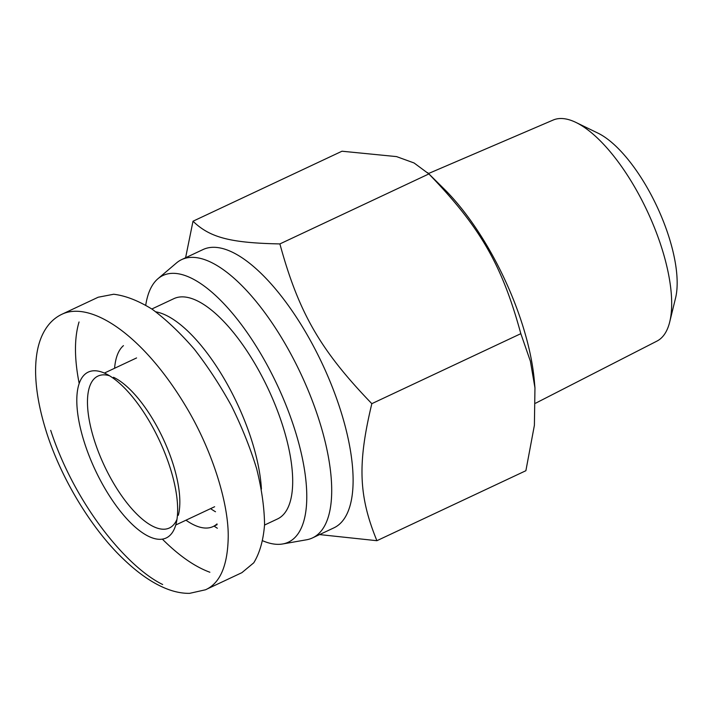 <?xml version="1.0" encoding="UTF-8"?>
<svg xmlns="http://www.w3.org/2000/svg" width="712" height="712" viewBox="0 0 712 712"><rect width="100%" height="100%" fill="white"/><g stroke="black" fill="none" stroke-linecap="round" stroke-linejoin="round"><path stroke-width="1.07" d="M428.517 173.523L553.135 120.052A122.117 47.09 64.8 0 1 576.026 122.473A122.117 47.09 64.8 0 1 660.967 245.587A122.117 47.09 64.8 0 1 669.725 321.922A122.117 47.09 64.8 0 1 656.98 341.084L535.611 403.206M669.725 321.922L675.546 298.106A100.971 38.938 -115.2 0 0 668.301 234.996A100.971 38.938 -115.2 0 0 598.071 133.189L576.026 122.473M185.601 257.744L193.005 221.218C209.871 237.585 230.314 242.925 279.887 243.922C298.693 312.693 320.32 350.268 371.833 403.668C357.415 463.752 358.608 495.988 376.897 540.702L319.581 534.587M145.746 305.119A147.357 56.818 64.8 0 1 157.993 278.686L176.451 262.977A153.765 59.292 64.8 0 1 181.702 259.577L203.098 249.52A153.765 59.292 64.8 0 1 339.588 407.282A153.765 59.292 64.8 0 1 333.875 527.868L312.47 537.925A153.765 59.292 64.8 0 1 306.507 539.794L282.628 543.977A147.357 56.818 64.8 0 1 262.817 540.826M376.897 540.702L525.883 470.712L534.392 425.313L534.961 387.889L530.404 361.242L520.828 333.67C502.022 264.909 480.395 227.333 428.882 173.933L414.064 162.968L396.557 156.604L341.991 151.22L193.005 221.218M427.654 172.678L444.128 188.956A153.765 59.292 64.8 0 1 521.495 321.815A153.765 59.292 64.8 0 1 534.356 381L534.961 387.889M279.887 243.922L428.882 173.933M371.833 403.668L520.828 333.67M157.993 278.686A147.357 56.818 64.8 0 1 293.816 426.613A147.357 56.818 64.8 0 1 282.628 543.977M181.702 259.577A153.765 59.292 64.8 0 1 318.184 417.339A153.765 59.292 64.8 0 1 312.47 537.925M176.968 519.315A83.927 32.36 64.8 0 1 169.349 528.01A83.927 32.36 64.8 0 1 94.847 441.894A83.927 32.36 64.8 0 1 97.971 376.078A83.927 32.36 64.8 0 1 109.523 375.758M113.475 377.28A83.927 32.36 64.8 0 1 162.95 438.281A83.927 32.36 64.8 0 1 178.32 515.301M84.87 443.985A91.617 35.324 -115.2 0 0 135.182 527.076A91.617 35.324 -115.2 0 0 175.998 524.112A91.617 35.324 -115.2 0 0 159.212 440.034A91.617 35.324 -115.2 0 0 105.207 373.444A91.617 35.324 -115.2 0 0 84.87 443.985M79.201 383.599C74.288 358.661 74.235 338.111 79.041 321.966M61.864 314.286C53.685 318.193 47.321 324.788 42.773 334.062C37.869 344.03 35.475 356.748 35.6 372.234C35.858 390.443 39.641 410.922 46.947 433.67C62.807 482.496 93.681 530.698 122.669 558.341C136.499 571.754 149.876 581.366 162.817 587.186C172.108 591.405 181.026 593.461 189.588 593.354L205.546 589.767C220.239 583.155 227.804 565.355 228.232 536.385C228.445 501.168 211.019 447.91 185.627 406.018C142.605 334.293 90.442 300.482 61.864 314.286L98.194 297.224L113.698 294.243C125.552 295.685 138.395 300.695 152.235 309.266C166.341 319.741 180.367 333.038 194.305 349.174C207.868 366.609 220.293 385.575 231.56 406.071C241.902 427.013 250.259 447.884 256.64 468.692C261.704 488.984 264.348 507.629 264.561 524.628C263.351 540.257 259.747 552.984 253.766 562.8L241.875 572.679M209.871 572.243C194.768 566.69 178.935 555.654 162.372 539.144M114.596 368.264A101.229 39.035 64.8 0 1 123.443 345.64M217.018 523.916A101.229 39.035 64.8 0 1 213.084 526.568A101.229 39.035 64.8 0 1 185.974 520.196M215.505 511.75A101.229 39.035 64.8 0 1 210.592 508.626M155.883 311.838A121.734 46.939 64.8 0 1 223.052 376.87A121.734 46.939 64.8 0 1 261.42 489.082M217.338 528.233A121.734 46.939 64.8 0 1 214.098 526.088M151.843 308.999L173.924 298.631A121.734 46.939 64.8 0 1 268.166 388.841A121.734 46.939 64.8 0 1 277.449 518.986L264.553 525.047M50.694 430.36C74.537 503.384 126.06 566.681 162.674 584.516M175.748 525.002L214.632 506.73M104.37 373.07L136.57 357.94M241.884 572.671L206.551 589.269M213.084 526.568L217.089 524.691"/></g></svg>
